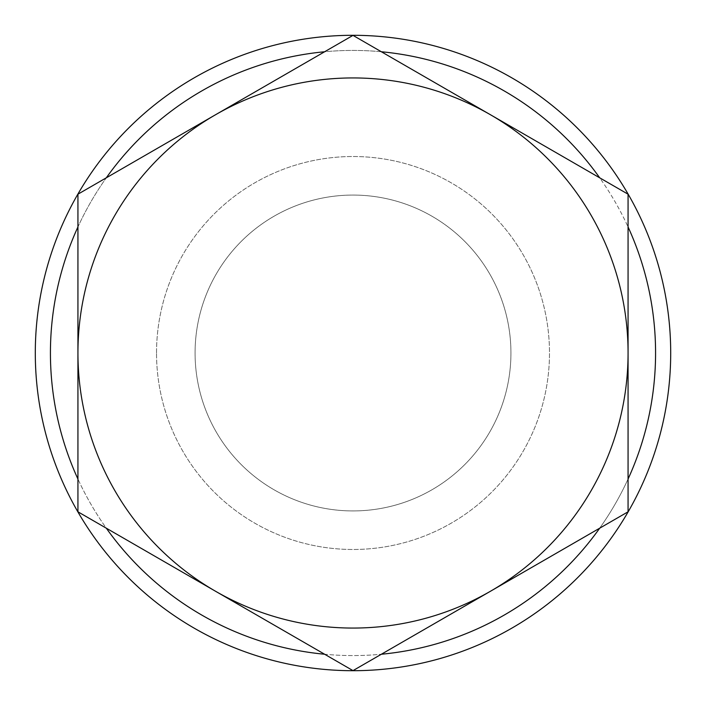 <?xml version="1.0" encoding="UTF-8"?>
<svg xmlns="http://www.w3.org/2000/svg" width="706" height="706" viewBox="0 0 706 706"><rect width="100%" height="100%" fill="white"/><g stroke="black" fill="none" stroke-linecap="round" stroke-linejoin="round"><path stroke-width="0.53" stroke-dasharray="3.53 2.65" d="M77.934 194.194L77.934 226.953A302.574 302.574 0 0 1 106.306 177.815L77.934 194.194M381.372 51.759L353 35.379L324.628 51.759A302.574 302.574 0 0 1 381.372 51.759L599.694 177.815A302.574 302.574 0 0 1 628.066 226.953L628.066 194.194L599.694 177.815M628.066 511.806L628.066 479.047A302.574 302.574 0 0 1 599.694 528.185L628.066 511.806M77.934 479.047L77.934 511.806L106.306 528.185A302.574 302.574 0 0 1 77.934 479.047L77.934 226.953M353 670.621L381.372 654.241A302.574 302.574 0 0 1 324.628 654.241L353 670.621M50.426 353A302.574 302.574 0 0 1 504.287 90.968A302.574 302.574 0 0 1 504.287 615.032A302.574 302.574 0 0 1 50.426 353M35.3 353A317.7 317.7 0 0 1 511.85 77.863A317.7 317.7 0 0 1 511.85 628.137A317.7 317.7 0 0 1 35.3 353M195.077 353A157.923 157.923 0 0 1 431.966 216.23A157.923 157.923 0 0 1 431.966 489.77A157.923 157.923 0 0 1 195.077 353A157.923 157.923 0 0 1 431.966 216.23A157.923 157.923 0 0 1 431.966 489.77A157.923 157.923 0 0 1 195.077 353M156.529 353A196.471 196.471 0 0 1 451.24 182.845A196.471 196.471 0 0 1 451.24 523.155A196.471 196.471 0 0 1 156.529 353A196.471 196.471 0 0 1 451.24 182.845A196.471 196.471 0 0 1 451.24 523.155A196.471 196.471 0 0 1 156.529 353M215.471 114.787L106.306 177.815M628.066 479.047L628.066 226.953M490.529 591.213L599.694 528.185M106.306 528.185L324.628 654.241"/><path stroke-width="1.06" d="M77.934 479.047A302.574 302.574 0 0 1 77.934 226.953M106.306 177.815A302.574 302.574 0 0 1 324.628 51.759L215.471 114.787L353 35.379L628.066 194.194L628.066 511.806L353 670.621L77.934 511.806L77.934 194.194L215.471 114.787A275.066 275.066 0 0 1 628.066 353A275.066 275.066 0 0 1 215.471 591.213A275.066 275.066 0 0 1 215.471 114.787M381.372 51.759A302.574 302.574 0 0 1 599.694 177.815M628.066 226.953A302.574 302.574 0 0 1 628.066 479.047M599.694 528.185A302.574 302.574 0 0 1 381.372 654.241L490.529 591.213M324.628 654.241A302.574 302.574 0 0 1 106.306 528.185M35.3 353A317.7 317.7 0 0 1 511.85 77.863A317.7 317.7 0 0 1 511.85 628.137A317.7 317.7 0 0 1 35.3 353"/></g></svg>
